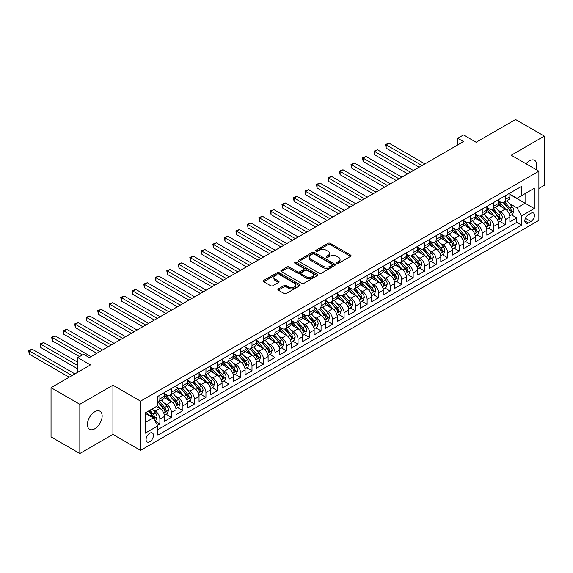 <?xml version="1.0" encoding="UTF-8"?>
<svg xmlns="http://www.w3.org/2000/svg" width="573" height="573" viewBox="0 0 573 573"><rect width="100%" height="100%" fill="white"/><g stroke="black" fill="none" stroke-linecap="round" stroke-linejoin="round"><path stroke-width="0.86" d="M336.988 263.322A1.117 0.645 0 0 0 338.564 263.322L350.576 256.389A1.597 0.924 0 0 0 351.041 255.737A1.597 0.924 0 0 0 350.576 255.085L330.234 243.339A1.597 0.924 0 0 0 327.971 243.339L315.967 250.272A1.117 0.645 0 0 0 315.637 250.73A1.117 0.645 0 0 0 315.967 251.189A1.117 0.645 0 0 0 317.549 251.189L319.104 250.294A5.114 2.951 0 0 1 326.338 250.294L328.028 251.268A5.114 2.951 0 0 1 329.525 253.359A5.114 2.951 0 0 1 328.028 255.443L326.474 256.339A1.117 0.645 0 0 0 326.152 256.797A1.117 0.645 0 0 0 326.474 257.256A1.117 0.645 0 0 0 328.057 257.256L329.611 256.36A5.114 2.951 0 0 1 336.845 256.36L338.543 257.334A5.114 2.951 0 0 1 340.04 259.426A5.114 2.951 0 0 1 338.543 261.51L336.988 262.405A1.117 0.645 0 0 0 336.659 262.864A1.117 0.645 0 0 0 336.988 263.322L336.988 262.405M94.789 428.769A10.421 6.017 120 0 0 101.593 419.586A10.421 6.017 120 0 0 99.996 411.242A10.421 6.017 120 0 0 94.789 411.758A10.421 6.017 120 0 0 87.984 420.94A10.421 6.017 120 0 0 89.581 429.284A10.421 6.017 120 0 0 94.789 428.769M535.934 169.479A10.421 6.017 120 0 0 534.595 160.325A10.421 6.017 120 0 0 529.38 160.848A10.421 6.017 120 0 0 526.007 163.742M149.761 441.697A5.207 3.008 120 0 0 153.163 437.106A5.207 3.008 120 0 0 152.368 432.93A5.207 3.008 120 0 0 149.761 433.195A5.207 3.008 120 0 0 146.359 437.786A5.207 3.008 120 0 0 147.154 441.955A5.207 3.008 120 0 0 149.761 441.697M278.363 288.878A1.597 0.924 0 0 0 277.898 289.53A1.597 0.924 0 0 0 278.363 290.189L284.072 293.483A1.597 0.924 0 0 0 286.335 293.483L299.665 285.784A1.597 0.924 0 0 0 300.137 285.132A1.597 0.924 0 0 0 299.665 284.48L279.323 272.734A1.597 0.924 0 0 0 277.067 272.734L263.73 280.433A1.597 0.924 0 0 0 263.265 281.085A1.597 0.924 0 0 0 263.73 281.737L270.628 285.719A1.597 0.924 0 0 0 272.884 285.719L278.593 282.425A1.597 0.924 0 0 0 279.058 281.766A1.597 0.924 0 0 0 278.593 281.114L275.176 279.144A4.276 2.471 0 0 1 273.923 277.396A4.276 2.471 0 0 1 276.558 275.119A4.276 2.471 0 0 1 281.221 275.656L294.608 283.384A4.276 2.471 0 0 1 295.861 285.132A4.276 2.471 0 0 1 293.226 287.41A4.276 2.471 0 0 1 288.563 286.872L286.335 285.583A1.597 0.924 0 0 0 284.072 285.583L278.363 288.878L278.363 290.189L284.072 286.915L284.072 285.583M538.885 188.46L544.35 185.308L544.35 136.116L515.571 119.499L476.142 142.269L463.478 134.956L457.72 138.279L463.478 141.603L89.324 357.616L83.565 354.293L77.806 357.616L77.806 372.242M79.826 404.309L79.826 453.501L112.924 434.391L112.924 385.199L79.826 404.309L51.04 387.692L90.47 364.929L77.806 357.616M112.924 385.199L140.55 401.157L538.885 171.184L538.885 220.369L140.55 450.342L140.55 401.157M544.35 136.116L511.252 155.226L538.885 171.184M319.218 273.192A1.597 0.924 0 0 0 321.474 273.192L334.811 265.492A1.597 0.924 0 0 0 335.277 264.841A1.597 0.924 0 0 0 334.811 264.189L314.47 252.442A1.597 0.924 0 0 0 312.213 252.442L298.877 260.142A1.597 0.924 0 0 0 298.404 260.794A1.597 0.924 0 0 0 298.877 261.446L319.218 273.192M295.424 263.566A1.117 0.645 0 0 1 296.556 263.723L317.22 275.649L303.905 283.334A1.597 0.924 0 0 1 301.642 283.334L281.307 271.595L287.009 268.322L287.009 266.989L281.307 270.284A1.597 0.924 0 0 0 280.834 270.936A1.597 0.924 0 0 0 281.307 271.595L281.307 270.284M287.009 268.322A1.597 0.924 0 0 1 289.272 268.322L289.272 266.989A1.597 0.924 0 0 0 287.009 266.989M289.272 266.989L297.523 271.752A1.597 0.924 0 0 0 299.779 271.752L303.568 269.568A1.597 0.924 0 0 0 304.034 268.916A1.597 0.924 0 0 0 303.568 268.264L294.98 263.308A1.117 0.645 0 0 1 294.651 262.849A1.117 0.645 0 0 1 295.339 262.255A1.117 0.645 0 0 1 296.556 262.391L317.241 274.331A1.597 0.924 0 0 1 317.707 274.983A1.597 0.924 0 0 1 317.241 275.634L317.241 274.331M79.826 453.501L51.04 436.884L51.04 387.692M157.503 425.331L159.888 423.956L155.111 421.198M152.397 409.459L155.29 411.128A6.511 3.76 60 0 1 159.888 419.099L164.494 416.442L164.494 421.291L171.406 417.309L166.163 414.279M163.907 402.812L166.8 404.481A6.511 3.76 60 0 1 171.406 412.453L176.011 409.795L176.011 414.644L182.916 410.662L177.68 407.632M175.424 396.165L178.31 397.834A6.511 3.76 60 0 1 182.916 405.806L187.521 403.148L187.521 407.997L194.426 404.015L189.19 400.985M186.934 389.518L189.828 391.187A6.511 3.76 60 0 1 194.426 399.159L199.032 396.502L199.032 401.358L205.943 397.368L200.7 394.339M198.444 382.871L201.338 384.54A6.511 3.76 60 0 1 205.943 392.512L210.549 389.855L210.549 394.711L217.454 390.722L212.218 387.699M209.962 376.225L212.848 377.894A6.511 3.76 60 0 1 217.454 385.865L222.059 383.208L222.059 388.064L228.964 384.075L223.728 381.052M221.472 369.578L224.358 371.247A6.511 3.76 60 0 1 228.964 379.219L233.569 376.561L233.569 381.417L240.481 377.428L235.238 374.405M232.982 362.931L235.875 364.6A6.511 3.76 60 0 1 240.481 372.572L245.086 369.914L245.086 374.771L251.991 370.781L246.755 367.759M244.499 356.284L247.386 357.953A6.511 3.76 60 0 1 251.991 365.925L256.597 363.268L256.597 368.124L263.501 364.134L258.265 361.112M256.009 349.637L258.896 351.306A6.511 3.76 60 0 1 263.501 359.278L268.107 356.621L268.107 361.477L275.019 357.488L269.776 354.465M267.519 342.991L270.413 344.66A6.511 3.76 60 0 1 275.019 352.631L279.624 349.974L279.624 354.83L286.529 350.841L281.293 347.818M279.037 336.344L281.923 338.013A6.511 3.76 60 0 1 286.529 345.985L291.134 343.327L291.134 348.183L298.039 344.194L292.803 341.171M290.547 329.697L293.433 331.366A6.511 3.76 60 0 1 298.039 339.338L302.644 336.68L302.644 341.537L309.556 337.547L304.313 334.525M302.057 323.05L304.951 324.719A6.511 3.76 60 0 1 309.556 332.691L314.162 330.034L314.162 334.89L321.066 330.9L315.83 327.878M313.567 316.403L316.461 318.072A6.511 3.76 60 0 1 321.066 326.044L325.672 323.387L325.672 328.243L332.576 324.254L327.341 321.231M325.084 309.757L327.971 311.426A6.511 3.76 60 0 1 332.576 319.405L337.182 316.74L337.182 321.596L344.094 317.607L338.851 314.584M336.595 303.11L339.488 304.779A6.511 3.76 60 0 1 344.094 312.758L348.699 310.093L348.699 314.949L355.604 310.96L350.368 307.937M348.105 296.463L350.998 298.132A6.511 3.76 60 0 1 355.604 306.111L360.209 303.446L360.209 308.303L367.114 304.313L361.878 301.291M359.622 289.816L362.508 291.485A6.511 3.76 60 0 1 367.114 299.464L371.719 296.8L371.719 301.656L378.631 297.666L373.388 294.644M371.132 283.169L374.026 284.838A6.511 3.76 60 0 1 378.631 292.817L383.237 290.153L383.237 295.009L390.141 291.02L384.906 287.997M382.642 276.523L385.536 278.192A6.511 3.76 60 0 1 390.141 286.171L394.747 283.506L394.747 288.362L401.652 284.373L396.416 281.35M394.16 269.876L397.046 271.545A6.511 3.76 60 0 1 401.652 279.524L406.257 276.859L406.257 281.715L413.169 277.726L407.926 274.703M405.67 263.229L408.563 264.898A6.511 3.76 60 0 1 413.169 272.877L417.767 270.212L417.767 275.069L424.679 271.079L419.443 268.057M417.18 256.582L420.073 258.251A6.511 3.76 60 0 1 424.679 266.23L429.284 263.566L429.284 268.422L436.189 264.432L430.953 261.41M428.697 249.935L431.584 251.604A6.511 3.76 60 0 1 436.189 259.583L440.795 256.926L440.795 261.775L447.706 257.786L442.463 254.763M440.207 243.289L443.101 244.958A6.511 3.76 60 0 1 447.706 252.937L452.305 250.279L452.305 255.128L459.217 251.139L453.981 248.116M451.717 236.642L454.611 238.311A6.511 3.76 60 0 1 459.217 246.29L463.822 243.632L463.822 248.481L470.727 244.492L465.491 241.469M463.235 229.995L466.121 231.664A6.511 3.76 60 0 1 470.727 239.643L475.332 236.986L475.332 241.835L482.237 237.845L477.001 234.823M474.745 223.348L477.638 225.017A6.511 3.76 60 0 1 482.237 232.996L486.842 230.339L486.842 235.188L493.754 231.198L488.511 228.176M486.255 216.701L489.149 218.37A6.511 3.76 60 0 1 493.754 226.349L498.36 223.692L498.36 228.541L505.264 224.552L505.264 219.703A6.511 3.76 -120 0 0 500.659 211.724L497.772 210.055M500.028 221.529L505.264 224.552M164.494 416.442A6.511 3.76 -120 0 0 159.888 408.463L156.436 406.472M176.011 409.795A6.511 3.76 -120 0 0 171.406 401.816L164.286 397.712M187.521 403.148A6.511 3.76 -120 0 0 182.916 395.169L175.796 391.065M199.032 396.502A6.511 3.76 -120 0 0 194.426 388.523L187.307 384.419M210.549 389.855A6.511 3.76 -120 0 0 205.943 381.883L198.824 377.772M222.059 383.208A6.511 3.76 -120 0 0 217.454 375.236L210.334 371.125M233.569 376.561A6.511 3.76 -120 0 0 228.964 368.589L221.844 364.478M245.086 369.914A6.511 3.76 -120 0 0 240.481 361.943L233.361 357.831M256.597 363.268A6.511 3.76 -120 0 0 251.991 355.296L244.872 351.185M268.107 356.621A6.511 3.76 -120 0 0 263.501 348.649L256.382 344.538M279.624 349.974A6.511 3.76 -120 0 0 275.019 342.002L267.899 337.891M291.134 343.327A6.511 3.76 -120 0 0 286.529 335.355L279.409 331.244M302.644 336.68A6.511 3.76 -120 0 0 298.039 328.709L290.919 324.597M314.162 330.034A6.511 3.76 -120 0 0 309.556 322.062L302.437 317.951M325.672 323.387A6.511 3.76 -120 0 0 321.066 315.415L313.947 311.304M337.182 316.74A6.511 3.76 -120 0 0 332.576 308.768L325.457 304.657M348.699 310.093A6.511 3.76 -120 0 0 344.094 302.121L336.974 298.01M360.209 303.446A6.511 3.76 -120 0 0 355.604 295.475L348.484 291.363M371.719 296.8A6.511 3.76 -120 0 0 367.114 288.828L359.994 284.717M383.237 290.153A6.511 3.76 -120 0 0 378.631 282.181L371.512 278.07M394.747 283.506A6.511 3.76 -120 0 0 390.141 275.534L383.022 271.423M406.257 276.859A6.511 3.76 -120 0 0 401.652 268.887L394.532 264.776M417.767 270.212A6.511 3.76 -120 0 0 413.169 262.241L406.049 258.129M429.284 263.566A6.511 3.76 -120 0 0 424.679 255.594L417.559 251.483M440.795 256.926A6.511 3.76 -120 0 0 436.189 248.947L429.07 244.836M452.305 250.279A6.511 3.76 -120 0 0 447.706 242.3L440.587 238.189M463.822 243.632A6.511 3.76 -120 0 0 459.217 235.653L452.097 231.542M475.332 236.986A6.511 3.76 -120 0 0 470.727 229.007L463.607 224.895M486.842 230.339A6.511 3.76 -120 0 0 482.237 222.36L475.117 218.249M498.36 223.692A6.511 3.76 -120 0 0 493.754 215.713L486.635 211.602M530.935 213.256L528.406 214.717A5.05 2.915 120 0 0 525.112 219.165A5.05 2.915 120 0 0 525.885 223.205A5.05 2.915 120 0 0 528.406 222.961L530.935 221.493A5.05 2.915 120 0 0 534.237 217.045A5.05 2.915 120 0 0 533.463 213.006A5.05 2.915 120 0 0 530.935 213.256M145.155 422.559L153.213 417.903L157.819 425.882L157.819 435.186L521.616 225.153L521.616 215.849L517.011 207.87L509.282 203.408M157.819 425.882L145.155 433.195L145.155 412.983L157.819 405.677L157.819 396.366L521.616 186.332L521.616 195.644L534.28 188.331L534.28 208.536L521.616 215.849M164.494 393.579L166.8 394.904A6.511 3.76 60 0 0 170.052 395.227L174.658 392.569A6.511 3.76 -120 0 0 176.011 389.59L176.011 385.865M176.011 386.933L178.31 388.258A6.511 3.76 60 0 0 181.569 388.58L186.175 385.923A6.511 3.76 -120 0 0 187.521 382.943L187.521 379.219M187.521 380.286L189.828 381.611A6.511 3.76 60 0 0 193.08 381.933L197.685 379.276A6.511 3.76 -120 0 0 199.032 376.296L199.032 372.572M199.032 373.639L201.338 374.964A6.511 3.76 60 0 0 204.59 375.286L209.195 372.629A6.511 3.76 -120 0 0 210.549 369.649L210.549 365.925M210.549 366.992L212.848 368.317A6.511 3.76 60 0 0 216.107 368.64L220.712 365.982A6.511 3.76 -120 0 0 222.059 363.003L222.059 359.278M222.059 360.345L224.358 361.67A6.511 3.76 60 0 0 227.617 361.993L232.223 359.335A6.511 3.76 -120 0 0 233.569 356.356L233.569 352.631M233.569 353.699L235.875 355.024A6.511 3.76 60 0 0 239.127 355.346L243.733 352.689A6.511 3.76 -120 0 0 245.086 349.709L245.086 345.985M245.086 347.052L247.386 348.377A6.511 3.76 60 0 0 250.645 348.706L255.25 346.042A6.511 3.76 -120 0 0 256.597 343.062L256.597 339.338M256.597 340.405L258.896 341.73A6.511 3.76 60 0 0 262.155 342.06L266.76 339.395A6.511 3.76 -120 0 0 268.107 336.415L268.107 332.691M268.107 333.758L270.413 335.09A6.511 3.76 60 0 0 273.665 335.413L278.27 332.748A6.511 3.76 -120 0 0 279.624 329.769L279.624 326.044M279.624 327.111L281.923 328.444A6.511 3.76 60 0 0 285.182 328.766L289.788 326.101A6.511 3.76 -120 0 0 291.134 323.122L291.134 319.397M291.134 320.465L293.433 321.797A6.511 3.76 60 0 0 296.692 322.119L301.298 319.455A6.511 3.76 -120 0 0 302.644 316.475L302.644 312.751M302.644 313.818L304.951 315.15A6.511 3.76 60 0 0 308.202 315.472L312.808 312.808A6.511 3.76 -120 0 0 314.162 309.828L314.162 306.104M314.162 307.171L316.461 308.503A6.511 3.76 60 0 0 319.72 308.826L324.325 306.161A6.511 3.76 -120 0 0 325.672 303.181L325.672 299.464M325.672 300.524L327.971 301.856A6.511 3.76 60 0 0 331.23 302.179L335.835 299.514A6.511 3.76 -120 0 0 337.182 296.535L337.182 292.817M337.182 293.877L339.488 295.21A6.511 3.76 60 0 0 342.74 295.532L347.345 292.867A6.511 3.76 -120 0 0 348.699 289.888L348.699 286.171M348.699 287.231L350.998 288.563A6.511 3.76 60 0 0 354.257 288.885L358.863 286.228A6.511 3.76 -120 0 0 360.209 283.241L360.209 279.524M360.209 280.584L362.508 281.916A6.511 3.76 60 0 0 365.767 282.238L370.373 279.581A6.511 3.76 -120 0 0 371.719 276.594L371.719 272.877M371.719 273.937L374.026 275.269A6.511 3.76 60 0 0 377.278 275.592L381.883 272.934A6.511 3.76 -120 0 0 383.237 269.947L383.237 266.23M383.237 267.29L385.536 268.622A6.511 3.76 60 0 0 388.795 268.945L393.4 266.287A6.511 3.76 -120 0 0 394.747 263.301L394.747 259.583M394.747 260.643L397.046 261.976A6.511 3.76 60 0 0 400.305 262.298L404.91 259.641A6.511 3.76 -120 0 0 406.257 256.654L406.257 252.937M406.257 253.997L408.563 255.329A6.511 3.76 60 0 0 411.815 255.651L416.421 252.994A6.511 3.76 -120 0 0 417.767 250.007L417.767 246.29M417.767 247.35L420.073 248.682A6.511 3.76 60 0 0 423.332 249.004L427.938 246.347A6.511 3.76 -120 0 0 429.284 243.36L429.284 239.643M429.284 240.703L431.584 242.035A6.511 3.76 60 0 0 434.843 242.358L439.448 239.7A6.511 3.76 -120 0 0 440.795 236.713L440.795 232.996M440.795 234.056L443.101 235.388A6.511 3.76 60 0 0 446.353 235.711L450.958 233.053A6.511 3.76 -120 0 0 452.305 230.067L452.305 226.349M452.305 227.409L454.611 228.742A6.511 3.76 60 0 0 457.87 229.064L462.468 226.407A6.511 3.76 -120 0 0 463.822 223.42L463.822 219.703M463.822 220.763L466.121 222.095A6.511 3.76 60 0 0 469.38 222.417L473.986 219.76A6.511 3.76 -120 0 0 475.332 216.773L475.332 213.056M475.332 214.116L477.638 215.448A6.511 3.76 60 0 0 480.89 215.77L485.496 213.113A6.511 3.76 -120 0 0 486.842 210.133L486.842 206.409M486.842 207.469L489.149 208.801A6.511 3.76 60 0 0 492.408 209.124L497.006 206.466A6.511 3.76 -120 0 0 498.36 203.487L498.36 199.762M157.819 429.6L516.774 222.36L516.774 217.905L509.87 221.894L509.87 217.045A6.511 3.76 -120 0 0 505.264 209.066L498.145 204.955M498.36 200.822L500.659 202.154A6.511 3.76 -120 0 0 503.918 202.477A6.511 3.76 -120 0 0 505.264 199.497L505.264 195.773M503.918 202.477L508.523 199.819A6.511 3.76 -120 0 0 509.87 196.84L509.87 193.115M159.888 395.169L159.888 398.894A6.511 3.76 60 0 1 158.542 401.874A6.511 3.76 60 0 1 157.819 402.139M158.542 401.874L163.147 399.216A6.511 3.76 -120 0 0 164.494 396.237L164.494 392.512M171.406 388.523L171.406 392.247A6.511 3.76 60 0 1 170.052 395.227M182.916 381.876L182.916 385.6A6.511 3.76 60 0 1 181.569 388.58M194.426 375.229L194.426 378.954A6.511 3.76 60 0 1 193.08 381.933M205.943 368.589L205.943 372.307A6.511 3.76 60 0 1 204.59 375.286M217.454 361.943L217.454 365.66A6.511 3.76 60 0 1 216.107 368.64M228.964 355.296L228.964 359.013A6.511 3.76 60 0 1 227.617 361.993M240.481 348.649L240.481 352.366A6.511 3.76 60 0 1 239.127 355.346M251.991 342.002L251.991 345.72A6.511 3.76 60 0 1 250.645 348.706M263.501 335.355L263.501 339.073A6.511 3.76 60 0 1 262.155 342.06M275.019 328.709L275.019 332.426A6.511 3.76 60 0 1 273.665 335.413M286.529 322.062L286.529 325.779A6.511 3.76 60 0 1 285.182 328.766M298.039 315.415L298.039 319.132A6.511 3.76 60 0 1 296.692 322.119M309.556 308.768L309.556 312.486A6.511 3.76 60 0 1 308.202 315.472M321.066 302.121L321.066 305.839A6.511 3.76 60 0 1 319.72 308.826M332.576 295.475L332.576 299.192A6.511 3.76 60 0 1 331.23 302.179M344.094 288.828L344.094 292.545A6.511 3.76 60 0 1 342.74 295.532M355.604 282.181L355.604 285.898A6.511 3.76 60 0 1 354.257 288.885M367.114 275.534L367.114 279.252A6.511 3.76 60 0 1 365.767 282.238M378.631 268.887L378.631 272.612A6.511 3.76 60 0 1 377.278 275.592M390.141 262.241L390.141 265.965A6.511 3.76 60 0 1 388.795 268.945M401.652 255.594L401.652 259.318A6.511 3.76 60 0 1 400.305 262.298M413.169 248.947L413.169 252.672A6.511 3.76 60 0 1 411.815 255.651M424.679 242.3L424.679 246.025A6.511 3.76 60 0 1 423.332 249.004M436.189 235.653L436.189 239.378A6.511 3.76 60 0 1 434.843 242.358M447.706 229.007L447.706 232.731A6.511 3.76 60 0 1 446.353 235.711M459.217 222.36L459.217 226.084A6.511 3.76 60 0 1 457.87 229.064M470.727 215.713L470.727 219.438A6.511 3.76 60 0 1 469.38 222.417M482.237 209.066L482.237 212.791A6.511 3.76 60 0 1 480.89 215.77M493.754 202.419L493.754 206.144A6.511 3.76 60 0 1 492.408 209.124M493.754 226.349L493.754 231.198M482.237 232.996L482.237 237.845M470.727 239.643L470.727 244.492M459.217 246.29L459.217 251.139M447.706 252.937L447.706 257.786M436.189 259.583L436.189 264.432M424.679 266.23L424.679 271.079M413.169 272.877L413.169 277.726M401.652 279.524L401.652 284.373M390.141 286.171L390.141 291.02M378.631 292.817L378.631 297.666M367.114 299.464L367.114 304.313M355.604 306.111L355.604 310.96M344.094 312.758L344.094 317.607M332.576 319.405L332.576 324.254M321.066 326.044L321.066 330.9M309.556 332.691L309.556 337.547M298.039 339.338L298.039 344.194M286.529 345.985L286.529 350.841M275.019 352.631L275.019 357.488M263.501 359.278L263.501 364.134M251.991 365.925L251.991 370.781M240.481 372.572L240.481 377.428M228.964 379.219L228.964 384.075M217.454 385.865L217.454 390.722M205.943 392.512L205.943 397.368M194.426 399.159L194.426 404.015M182.916 405.806L182.916 410.662M171.406 412.453L171.406 417.309M159.888 419.099L159.888 423.956M153.213 417.903L145.155 413.255M517.011 207.87L525.069 203.214L525.069 193.645L534.28 188.331M509.87 194.448L534.28 208.536M509.87 194.175L517.011 198.301L521.616 195.644M112.924 434.391L140.55 450.342M457.72 138.279L457.72 144.926M511.539 214.882L516.774 217.905M516.774 222.36L521.616 225.153M337.433 263.48L338.543 262.842A5.114 2.951 0 0 0 340.04 260.751L340.04 259.426M329.525 253.359L329.525 254.684A5.114 2.951 0 0 1 328.028 256.776L326.925 257.413M350.554 256.403L330.234 244.671A1.597 0.924 0 0 0 327.971 244.671L316.418 251.346M334.79 265.507L314.47 253.775A1.597 0.924 0 0 0 312.213 253.775L298.898 261.46M331.982 265.299A1.117 0.645 0 0 0 332.311 264.841A1.117 0.645 0 0 0 331.982 264.382L314.133 254.075A1.117 0.645 0 0 0 312.55 254.075L310.91 255.021A5.114 2.951 0 0 0 309.413 257.105A5.114 2.951 0 0 0 310.91 259.197L323.115 266.244A5.114 2.951 0 0 0 330.349 266.244L331.982 265.299L331.982 266.624A1.117 0.645 0 0 0 332.311 266.166L332.311 264.841M309.413 257.105L309.413 258.437A5.114 2.951 0 0 0 310.91 260.522L310.91 259.197M331.982 266.624L330.349 267.57A5.114 2.951 0 0 1 323.115 267.57L310.91 260.522M289.272 268.322L297.523 273.085A1.597 0.924 0 0 0 299.779 273.085L303.568 270.9A1.597 0.924 0 0 0 304.034 270.248L304.034 268.916M306.082 276.695A4.276 2.471 0 0 0 310.738 277.232A4.276 2.471 0 0 0 313.374 274.954A4.276 2.471 0 0 0 312.127 273.206L307.407 270.485A1.597 0.924 0 0 0 305.144 270.485L301.362 272.669A1.597 0.924 0 0 0 300.897 273.321A1.597 0.924 0 0 0 301.362 273.973L306.082 276.695L306.082 278.027A4.276 2.471 0 0 0 310.738 278.564A4.276 2.471 0 0 0 313.374 276.279L313.374 274.954M300.897 273.321L300.897 274.653A1.597 0.924 0 0 0 301.362 275.305L301.362 273.973M306.082 278.027L301.362 275.305M295.861 285.132L295.861 286.457A4.276 2.471 0 0 1 293.226 288.742A4.276 2.471 0 0 1 288.563 288.205L286.335 286.915A1.597 0.924 0 0 0 284.072 286.915M273.923 277.396L273.923 278.729A4.276 2.471 0 0 0 275.176 280.469L275.176 279.144M278.593 281.114L278.593 282.425L275.176 280.469M299.643 285.791L279.323 274.066A1.597 0.924 0 0 0 277.067 274.066L263.752 281.751M509.777 215.899L512.749 214.187L513.902 210.864A4.312 2.493 -120 0 0 512.219 206.81L506.962 200.722M505.902 209.489L499.67 202.262A12.456 7.191 -120 0 0 498.36 200.894M502.485 207.462L498.997 203.422A10.335 5.966 -120 0 0 498.36 202.727M424.908 163.871L389.046 143.164L386.166 144.826L386.166 148.149L419.15 167.194M503.33 202.713L508.652 208.873A4.312 2.493 60 0 1 510.185 211.845C510.837 212.712 511.295 212.447 511.567 211.043A4.312 2.493 -120 0 0 510.034 208.071L504.77 201.983M503.646 202.613L509.361 209.231A2.199 1.268 60 0 1 509.913 210.09L511.567 211.043M510.185 211.845L510.5 212.354M386.166 148.149L385.536 144.46L422.029 165.533M385.536 144.46L389.046 143.164M498.259 222.546L501.239 220.834L502.385 217.511A4.312 2.493 -120 0 0 500.709 213.457L495.444 207.369M494.392 216.136L488.153 208.909A12.456 7.191 -120 0 0 486.842 207.541M490.968 214.109L487.48 210.069A10.335 5.966 -120 0 0 486.842 209.374M413.398 170.518L377.535 149.811L374.656 151.473L374.656 154.796L407.639 173.841M491.82 209.36L497.135 215.52A4.312 2.493 60 0 1 498.675 218.492C499.327 219.359 499.785 219.094 500.057 217.69A4.312 2.493 -120 0 0 498.517 214.717L493.26 208.629M492.128 209.26L497.844 215.878A2.199 1.268 60 0 1 498.403 216.737L500.057 217.69M498.675 218.492L498.99 219.001M374.656 154.796L374.026 151.107L410.519 172.179M374.026 151.107L377.535 149.811M486.749 229.193L489.722 227.481L490.875 224.158A4.312 2.493 -120 0 0 489.192 220.104L483.934 214.016M482.881 222.782L476.643 215.555A12.456 7.191 -120 0 0 475.332 214.187M479.458 220.755L475.97 216.716A10.335 5.966 -120 0 0 475.332 216.021M401.881 177.164L366.025 156.458L363.146 158.119L363.146 161.443L396.129 180.488M480.303 216.007L485.625 222.166A4.312 2.493 60 0 1 487.165 225.139C487.809 226.006 488.275 225.741 488.547 224.337A4.312 2.493 -120 0 0 487.007 221.364L481.75 215.276M480.618 215.906L486.334 222.525A2.199 1.268 60 0 1 486.885 223.384L488.547 224.337M487.165 225.139L487.48 225.647M363.146 161.443L362.508 157.754L399.001 178.826M362.508 157.754L366.025 156.458M475.239 235.84L478.211 234.128L479.365 230.804A4.312 2.493 -120 0 0 477.681 226.75L472.424 220.662M471.364 229.429L465.133 222.202A12.456 7.191 -120 0 0 463.822 220.834M467.948 227.402L464.459 223.363A10.335 5.966 -120 0 0 463.822 222.668M390.371 183.811L354.508 163.104L351.629 164.766L351.629 168.09L384.612 187.135M468.793 222.653L474.115 228.813A4.312 2.493 60 0 1 475.654 231.786C476.299 232.652 476.757 232.387 477.03 230.983A4.312 2.493 -120 0 0 475.497 228.011L470.232 221.923M469.108 222.553L474.824 229.171A2.199 1.268 60 0 1 475.375 230.031L477.03 230.983M475.654 231.786L475.962 232.294M351.629 168.09L350.998 164.401L387.491 185.473M350.998 164.401L354.508 163.104M463.722 242.486L466.701 240.775L467.847 237.444A4.312 2.493 -120 0 0 466.171 233.397L460.907 227.309M459.854 236.076L453.615 228.849A12.456 7.191 -120 0 0 452.305 227.481M456.437 234.049L452.942 230.009A10.335 5.966 -120 0 0 452.305 229.315M378.86 190.458L342.998 169.751L340.118 171.413L340.118 174.736L373.102 193.781M457.283 229.3L462.597 235.46A4.312 2.493 60 0 1 464.137 238.432C464.789 239.299 465.247 239.034 465.52 237.63A4.312 2.493 -120 0 0 463.98 234.658L458.722 228.57M457.591 229.2L463.306 235.818A2.199 1.268 60 0 1 463.865 236.678L465.52 237.63M464.137 238.432L464.452 238.941M340.118 174.736L339.488 171.048L375.981 192.12M339.488 171.048L342.998 169.751M452.212 249.133L455.184 247.421L456.337 244.091A4.312 2.493 -120 0 0 454.654 240.044L449.397 233.956M448.344 242.723L442.105 235.496A12.456 7.191 -120 0 0 440.795 234.128M444.92 240.696L441.432 236.656A10.335 5.966 -120 0 0 440.795 235.961M367.343 197.105L331.488 176.398L328.608 178.06L328.608 181.383L361.592 200.428M445.765 235.947L451.087 242.107A4.312 2.493 60 0 1 452.627 245.079C453.272 245.946 453.737 245.681 454.009 244.277A4.312 2.493 -120 0 0 452.469 241.305L447.212 235.216M446.08 235.84L451.796 242.465A2.199 1.268 60 0 1 452.348 243.324L454.009 244.277M452.627 245.079L452.942 245.588M328.608 181.383L327.971 177.694L364.471 198.767M327.971 177.694L331.488 176.398M440.701 255.78L443.674 254.061L444.827 250.738A4.312 2.493 -120 0 0 443.144 246.691L437.887 240.603M436.834 249.37L430.595 242.143A12.456 7.191 -120 0 0 429.284 240.775M433.41 247.343L429.922 243.303A10.335 5.966 -120 0 0 429.284 242.608M355.833 203.752L319.97 183.045L317.091 184.707L317.091 188.03L350.074 207.075M434.255 242.594L439.577 248.754A4.312 2.493 60 0 1 441.117 251.719C441.762 252.593 442.22 252.328 442.492 250.924A4.312 2.493 -120 0 0 440.959 247.951L435.695 241.863M434.57 242.486L440.286 249.112A2.199 1.268 60 0 1 440.838 249.971L442.492 250.924M441.117 251.719L441.425 252.235M317.091 188.03L316.461 184.341L352.954 205.413M316.461 184.341L319.97 183.045M429.184 262.427L432.164 260.708L433.31 257.384A4.312 2.493 -120 0 0 431.634 253.338L426.369 247.25M425.316 256.016L419.078 248.789A12.456 7.191 -120 0 0 417.767 247.421M421.9 253.989L418.405 249.95A10.335 5.966 -120 0 0 417.767 249.255M344.323 210.398L308.46 189.692L305.581 191.353L305.581 194.677L338.564 213.722M422.745 249.241L428.06 255.4A4.312 2.493 60 0 1 429.6 258.366C430.251 259.24 430.71 258.967 430.982 257.571A4.312 2.493 -120 0 0 429.442 254.598L424.185 248.51M423.053 249.133L428.776 255.759A2.199 1.268 60 0 1 429.327 256.618L430.982 257.571M429.6 258.366L429.915 258.881M305.581 194.677L304.951 190.988L341.444 212.06M304.951 190.988L308.46 189.692M417.674 269.074L420.646 267.355L421.8 264.031A4.312 2.493 -120 0 0 420.116 259.984L414.859 253.896M413.806 262.663L407.568 255.436A12.456 7.191 -120 0 0 406.257 254.068M410.383 260.636L406.894 256.597A10.335 5.966 -120 0 0 406.257 255.902M332.806 217.045L296.95 196.338L294.071 198L294.071 201.324L327.054 220.369M411.228 255.88L416.55 262.04A4.312 2.493 60 0 1 418.089 265.013C418.734 265.886 419.2 265.614 419.472 264.217A4.312 2.493 -120 0 0 417.932 261.245L412.675 255.157M411.543 255.78L417.259 262.405A2.199 1.268 60 0 1 417.817 263.265L419.472 264.217M418.089 265.013L418.405 265.528M294.071 201.324L293.433 197.635L329.933 218.707M293.433 197.635L296.95 196.338M406.164 275.72L409.136 274.001L410.289 270.678A4.312 2.493 -120 0 0 408.606 266.631L403.349 260.543M402.296 269.31L396.058 262.083A12.456 7.191 -120 0 0 394.747 260.715M398.872 267.283L395.384 263.243A10.335 5.966 -120 0 0 394.747 262.549M321.295 223.692L285.433 202.985L282.553 204.647L282.553 207.97L315.537 227.015M399.718 262.527L405.039 268.687A4.312 2.493 60 0 1 406.579 271.659C407.224 272.533 407.682 272.261 407.955 270.864A4.312 2.493 -120 0 0 406.422 267.892L401.157 261.804M400.033 262.427L405.748 269.052A2.199 1.268 60 0 1 406.3 269.912L407.955 270.864M406.579 271.659L406.887 272.175M282.553 207.97L281.923 204.282L318.416 225.354M281.923 204.282L285.433 202.985M394.647 282.367L397.626 280.648L398.772 277.325A4.312 2.493 -120 0 0 397.096 273.278L391.832 267.19M390.779 275.957L384.54 268.73A12.456 7.191 -120 0 0 383.237 267.362M387.362 273.93L383.867 269.89A10.335 5.966 -120 0 0 383.237 269.195M309.785 230.339L273.923 209.632L271.043 211.294L271.043 214.617L304.027 233.662M388.208 269.174L393.529 275.334A4.312 2.493 60 0 1 395.062 278.306C395.714 279.18 396.172 278.908 396.444 277.511A4.312 2.493 -120 0 0 394.904 274.539L389.647 268.451M388.515 269.074L394.238 275.692A2.199 1.268 60 0 1 394.79 276.558L396.444 277.511M395.062 278.306L395.377 278.822M271.043 214.617L270.413 210.928L306.906 232.001M270.413 210.928L273.923 209.632M383.136 289.014L386.109 287.295L387.262 283.972A4.312 2.493 -120 0 0 385.579 279.925L380.322 273.83M379.269 282.604L373.03 275.377A12.456 7.191 -120 0 0 371.719 274.009M375.845 280.577L372.357 276.537A10.335 5.966 -120 0 0 371.719 275.842M298.268 236.986L262.413 216.279L259.533 217.941L259.533 221.264L292.517 240.309M376.69 275.821L382.012 281.98A4.312 2.493 60 0 1 383.552 284.953C384.197 285.827 384.662 285.555 384.934 284.158A4.312 2.493 -120 0 0 383.394 281.185L378.137 275.097M377.005 275.72L382.721 282.339A2.199 1.268 60 0 1 383.28 283.198L384.934 284.158M383.552 284.953L383.867 285.469M259.533 221.264L258.896 217.575L295.396 238.647M258.896 217.575L262.413 216.279M371.626 295.661L374.599 293.942L375.752 290.618A4.312 2.493 -120 0 0 374.069 286.572L368.811 280.476M367.759 289.25L361.52 282.023A12.456 7.191 -120 0 0 360.209 280.655M364.335 287.223L360.847 283.184A10.335 5.966 -120 0 0 360.209 282.489M286.758 243.632L250.895 222.926L248.023 224.587L248.023 227.911L280.999 246.956M365.18 282.468L370.502 288.627A4.312 2.493 60 0 1 372.042 291.6C372.686 292.466 373.145 292.201 373.424 290.805A4.312 2.493 -120 0 0 371.884 287.832L366.62 281.744M365.495 282.367L371.211 288.985A2.199 1.268 60 0 1 371.762 289.845L373.424 290.805M372.042 291.6L372.35 292.115M248.023 227.911L247.386 224.222L283.879 245.294M247.386 224.222L250.895 222.926M360.109 302.308L363.089 300.589L364.235 297.265A4.312 2.493 -120 0 0 362.559 293.218L357.294 287.123M356.241 295.897L350.003 288.67A12.456 7.191 -120 0 0 348.699 287.302M352.825 293.87L349.329 289.831A10.335 5.966 -120 0 0 348.699 289.136M275.248 250.279L239.385 229.572L236.506 231.234L236.506 234.558L269.489 253.595M353.67 289.114L358.992 295.274A4.312 2.493 60 0 1 360.524 298.247C361.176 299.113 361.635 298.848 361.907 297.451A4.312 2.493 -120 0 0 360.367 294.479L355.11 288.391M353.978 289.014L359.701 295.632A2.199 1.268 60 0 1 360.252 296.492L361.907 297.451M360.524 298.247L360.84 298.762M236.506 234.558L235.875 230.869L272.368 251.934M235.875 230.869L239.385 229.572M348.599 308.954L351.571 307.235L352.724 303.912A4.312 2.493 -120 0 0 351.041 299.865L345.784 293.77M344.731 302.544L338.493 295.317A12.456 7.191 -120 0 0 337.182 293.949M341.307 300.517L337.819 296.477A10.335 5.966 -120 0 0 337.182 295.783M263.73 256.919L227.875 236.219L224.996 237.881L224.996 241.204L257.979 260.242M342.153 295.761L347.474 301.921A4.312 2.493 60 0 1 349.014 304.893C349.666 305.76 350.124 305.495 350.397 304.098A4.312 2.493 -120 0 0 348.857 301.126L343.599 295.038M342.468 295.661L348.183 302.279A2.199 1.268 60 0 1 348.742 303.138L350.397 304.098M349.014 304.893L349.329 305.409M224.996 241.204L224.358 237.516L260.858 258.581M224.358 237.516L227.875 236.219M337.089 315.601L340.061 313.882L341.214 310.559A4.312 2.493 -120 0 0 339.531 306.512L334.274 300.417M333.221 309.191L326.982 301.964A12.456 7.191 -120 0 0 325.672 300.596M329.797 307.164L326.309 303.124A10.335 5.966 -120 0 0 325.672 302.429M252.22 263.566L216.358 242.866L213.485 244.528L213.485 247.851L246.462 266.889M330.642 302.408L335.964 308.568A4.312 2.493 60 0 1 337.504 311.54C338.149 312.407 338.607 312.142 338.887 310.745A4.312 2.493 -120 0 0 337.347 307.773L332.082 301.685M330.958 302.308L336.673 308.926A2.199 1.268 60 0 1 337.225 309.785L338.887 310.745M337.504 311.54L337.812 312.056M213.485 247.851L212.848 244.162L249.341 265.227M212.848 244.162L216.358 242.866M325.571 322.248L328.551 320.529L329.697 317.206A4.312 2.493 -120 0 0 328.021 313.159L322.757 307.064M321.704 315.83L315.465 308.611A12.456 7.191 -120 0 0 314.162 307.243M318.287 313.811L314.799 309.771A10.335 5.966 -120 0 0 314.162 309.076M240.71 270.212L204.848 249.513L201.968 251.175L201.968 254.498L234.951 273.536M319.132 309.055L324.454 315.214A4.312 2.493 60 0 1 325.987 318.187C326.639 319.054 327.097 318.789 327.369 317.392A4.312 2.493 -120 0 0 325.829 314.419L320.572 308.331M319.44 308.954L325.163 315.573A2.199 1.268 60 0 1 325.715 316.432L327.369 317.392M325.987 318.187L326.302 318.703M201.968 254.498L201.338 250.809L237.831 271.874M201.338 250.809L204.848 249.513M314.061 328.895L317.034 327.176L318.187 323.852A4.312 2.493 -120 0 0 316.511 319.806L311.246 313.71M310.194 322.477L303.955 315.257A12.456 7.191 -120 0 0 302.644 313.889M306.77 320.457L303.282 316.411A10.335 5.966 -120 0 0 302.644 315.723M229.193 276.859L193.337 256.16L190.458 257.821L190.458 261.145L223.441 280.183M307.615 315.702L312.937 321.861A4.312 2.493 60 0 1 314.477 324.834C315.129 325.7 315.587 325.435 315.859 324.039A4.312 2.493 -120 0 0 314.319 321.066L309.062 314.978M307.93 315.601L313.646 322.219A2.199 1.268 60 0 1 314.205 323.079L315.859 324.039M314.477 324.834L314.792 325.349M190.458 261.145L189.828 257.456L226.321 278.521M189.828 257.456L193.337 256.16M302.551 335.542L305.524 333.823L306.677 330.499A4.312 2.493 -120 0 0 304.994 326.452L299.736 320.357M298.683 329.124L292.445 321.904A12.456 7.191 -120 0 0 291.134 320.536M295.26 327.097L291.772 323.057A10.335 5.966 -120 0 0 291.134 322.37M217.683 283.506L181.82 262.806L178.948 264.468L178.948 267.792L211.931 286.829M296.105 322.348L301.427 328.508A4.312 2.493 60 0 1 302.967 331.481C303.611 332.347 304.077 332.082 304.349 330.685A4.312 2.493 -120 0 0 302.809 327.713L297.545 321.625M296.42 322.248L302.136 328.866A2.199 1.268 60 0 1 302.687 329.726L304.349 330.685M302.967 331.481L303.282 331.996M178.948 267.792L178.31 264.103L214.803 285.168M178.31 264.103L181.82 262.806M291.034 342.188L294.013 340.469L295.159 337.146A4.312 2.493 -120 0 0 293.483 333.099L288.219 327.004M287.166 335.771L280.928 328.551A12.456 7.191 -120 0 0 279.624 327.183M283.75 333.744L280.261 329.704A10.335 5.966 -120 0 0 279.624 329.009M206.173 290.153L170.31 269.453L167.431 271.115L167.431 274.438L200.414 293.476M284.595 328.995L289.917 335.155A4.312 2.493 60 0 1 291.449 338.127C292.101 338.994 292.559 338.729 292.832 337.332A4.312 2.493 -120 0 0 291.292 334.36L286.034 328.272M284.903 328.895L290.626 335.513A2.199 1.268 60 0 1 291.177 336.372L292.832 337.332M291.449 338.127L291.764 338.643M167.431 274.438L166.8 270.75L203.293 291.815M166.8 270.75L170.31 269.453M279.524 348.835L282.496 347.116L283.649 343.793A4.312 2.493 -120 0 0 281.973 339.746L276.709 333.651M275.656 342.418L269.417 335.198A12.456 7.191 -120 0 0 268.107 333.83M272.232 340.391L268.744 336.351A10.335 5.966 -120 0 0 268.107 335.656M194.662 296.8L158.8 276.1L155.92 277.762L155.92 281.085L188.904 300.123M273.077 335.642L278.399 341.802A4.312 2.493 60 0 1 279.939 344.774C280.591 345.641 281.049 345.376 281.322 343.979A4.312 2.493 -120 0 0 279.782 341.007L274.524 334.919M273.393 335.542L279.108 342.16A2.199 1.268 60 0 1 279.667 343.019L281.322 343.979M279.939 344.774L280.254 345.29M155.92 281.085L155.29 277.396L191.783 298.461M155.29 277.396L158.8 276.1M268.014 355.482L270.986 353.763L272.139 350.44A4.312 2.493 -120 0 0 270.456 346.393L265.199 340.298M264.146 349.064L257.907 341.845A12.456 7.191 -120 0 0 256.597 340.477M260.722 347.037L257.234 342.998A10.335 5.966 -120 0 0 256.597 342.303M183.145 303.446L147.282 282.747L144.41 284.409L144.41 287.732L177.394 306.77M261.567 342.289L266.889 348.448A4.312 2.493 60 0 1 268.429 351.421C269.074 352.288 269.539 352.023 269.811 350.626A4.312 2.493 -120 0 0 268.271 347.653L263.007 341.565M261.882 342.188L267.598 348.807A2.199 1.268 60 0 1 268.15 349.666L269.811 350.626M268.429 351.421L268.744 351.937M144.41 287.732L143.773 284.043L180.266 305.108M143.773 284.043L147.282 282.747M256.496 362.129L259.476 360.41L260.622 357.086A4.312 2.493 -120 0 0 258.946 353.04L253.689 346.944M252.629 355.711L246.39 348.491A12.456 7.191 -120 0 0 245.086 347.123M249.212 353.684L245.724 349.645A10.335 5.966 -120 0 0 245.086 348.95M171.635 310.093L135.772 289.394L132.893 291.055L132.893 294.379L165.876 313.417M250.057 348.936L255.379 355.095A4.312 2.493 60 0 1 256.912 358.068C257.564 358.934 258.022 358.669 258.294 357.273A4.312 2.493 -120 0 0 256.761 354.3L251.497 348.212M250.372 348.835L256.088 355.453A2.199 1.268 60 0 1 256.64 356.313L258.294 357.273M256.912 358.068L257.227 358.583M132.893 294.379L132.263 290.69L168.756 311.755M132.263 290.69L135.772 289.394M244.986 368.776L247.959 367.057L249.112 363.733A4.312 2.493 -120 0 0 247.436 359.686L242.171 353.591M241.118 362.358L234.88 355.138A12.456 7.191 -120 0 0 233.569 353.77M237.695 360.331L234.207 356.291A10.335 5.966 -120 0 0 233.569 355.597M160.125 316.74L124.262 296.04L121.383 297.702L121.383 301.026L154.366 320.063M238.547 355.582L243.862 361.742A4.312 2.493 60 0 1 245.402 364.715C246.053 365.581 246.512 365.316 246.784 363.919A4.312 2.493 -120 0 0 245.244 360.947L239.987 354.859M238.855 355.482L244.571 362.1A2.199 1.268 60 0 1 245.129 362.96L246.784 363.919M245.402 364.715L245.717 365.23M121.383 301.026L120.753 297.337L157.246 318.402M120.753 297.337L124.262 296.04M233.476 375.422L236.448 373.703L237.602 370.38A4.312 2.493 -120 0 0 235.918 366.326L230.661 360.238M229.608 369.005L223.37 361.785A12.456 7.191 -120 0 0 222.059 360.417M226.185 366.978L222.696 362.938A10.335 5.966 -120 0 0 222.059 362.243M148.608 323.387L112.745 302.687L109.873 304.349L109.873 307.672L142.856 326.71M227.03 362.229L232.351 368.389A4.312 2.493 60 0 1 233.891 371.361C234.536 372.228 235.002 371.963 235.274 370.566A4.312 2.493 -120 0 0 233.734 367.594L228.469 361.506M227.345 362.129L233.061 368.747A2.199 1.268 60 0 1 233.612 369.606L235.274 370.566M233.891 371.361L234.207 371.877M109.873 307.672L109.235 303.984L145.728 325.049M109.235 303.984L112.745 302.687M221.959 382.069L224.938 380.35L226.091 377.027A4.312 2.493 -120 0 0 224.408 372.973L219.151 366.885M218.091 375.652L211.852 368.432A12.456 7.191 -120 0 0 210.549 367.064M214.674 373.625L211.186 369.585A10.335 5.966 -120 0 0 210.549 368.89M137.097 330.034L101.235 309.334L98.355 310.996L98.355 314.319L131.339 333.357M215.52 368.876L220.841 375.036A4.312 2.493 60 0 1 222.374 378.008C223.026 378.875 223.484 378.61 223.756 377.213A4.312 2.493 -120 0 0 222.224 374.241L216.959 368.153M215.835 368.776L221.55 375.394A2.199 1.268 60 0 1 222.102 376.253L223.756 377.213M222.374 378.008L222.689 378.524M98.355 314.319L97.725 310.63L134.218 331.695M97.725 310.63L101.235 309.334M210.449 388.716L213.428 386.997L214.574 383.674A4.312 2.493 -120 0 0 212.898 379.62L207.634 373.532M206.581 382.298L200.342 375.079A12.456 7.191 -120 0 0 199.032 373.711M203.157 380.271L199.669 376.232A10.335 5.966 -120 0 0 199.032 375.537M125.587 336.68L89.725 315.981L86.845 317.643L86.845 320.966L119.829 340.004M204.009 375.523L209.324 381.682A4.312 2.493 60 0 1 210.864 384.655C211.516 385.522 211.974 385.257 212.246 383.86A4.312 2.493 -120 0 0 210.706 380.887L205.449 374.792M204.317 375.422L210.033 382.041A2.199 1.268 60 0 1 210.592 382.9L212.246 383.86M210.864 384.655L211.179 385.163M86.845 320.966L86.215 317.277L122.708 338.342M86.215 317.277L89.725 315.981M198.938 395.363L201.911 393.644L203.064 390.32A4.312 2.493 -120 0 0 201.381 386.266L196.124 380.178M195.071 388.945L188.832 381.725A12.456 7.191 -120 0 0 187.521 380.357M191.647 386.918L188.159 382.879A10.335 5.966 -120 0 0 187.521 382.184M114.07 343.327L78.215 322.628L75.335 324.289L75.335 327.613L108.318 346.651M192.492 382.17L197.814 388.329A4.312 2.493 60 0 1 199.354 391.302C199.998 392.168 200.464 391.903 200.736 390.507A4.312 2.493 -120 0 0 199.196 387.534L193.939 381.439M192.807 382.069L198.523 388.687A2.199 1.268 60 0 1 199.075 389.547L200.736 390.507M199.354 391.302L199.669 391.81M75.335 327.613L74.698 323.924L111.191 344.989M74.698 323.924L78.215 322.628M187.428 402.01L190.401 400.291L191.554 396.967A4.312 2.493 -120 0 0 189.871 392.913L184.613 386.825M183.553 395.592L177.322 388.372A12.456 7.191 -120 0 0 176.011 387.004M180.137 393.565L176.649 389.525A10.335 5.966 -120 0 0 176.011 388.831M102.56 349.974L66.697 329.274L63.818 330.936L63.818 334.26L96.801 353.297M180.982 388.816L186.304 394.976A4.312 2.493 60 0 1 187.837 397.949C188.488 398.815 188.947 398.55 189.219 397.153A4.312 2.493 -120 0 0 187.686 394.181L182.422 388.086M181.297 388.716L187.013 395.334A2.199 1.268 60 0 1 187.564 396.194L189.219 397.153M187.837 397.949L188.152 398.457M63.818 334.26L63.188 330.571L99.681 351.636M63.188 330.571L66.697 329.274M175.911 408.656L178.891 406.937L180.037 403.614A4.312 2.493 -120 0 0 178.361 399.56L173.096 393.472M172.043 402.239L165.805 395.019A12.456 7.191 -120 0 0 164.494 393.651M168.62 400.212L165.131 396.172A10.335 5.966 -120 0 0 164.494 395.477M91.05 356.621L55.187 335.921L52.308 337.583L52.308 340.906L79.532 356.621M169.472 395.463L174.786 401.623A4.312 2.493 60 0 1 176.326 404.595C176.978 405.462 177.437 405.197 177.709 403.8A4.312 2.493 -120 0 0 176.169 400.828L170.912 394.733M169.78 395.363L175.496 401.981A2.199 1.268 60 0 1 176.054 402.84L177.709 403.8M176.326 404.595L176.642 405.104M52.308 340.906L51.677 337.218L82.412 354.959M51.677 337.218L55.187 335.921M164.401 415.303L167.373 413.584L168.526 410.261A4.312 2.493 -120 0 0 166.843 406.207L161.586 400.119M160.533 408.886L157.776 405.698M157.109 406.859L156.665 406.343M77.806 362.272L43.677 342.568L40.798 344.23L40.798 347.553L77.806 368.919M157.955 402.11L163.276 408.27A4.312 2.493 60 0 1 164.816 411.242C165.461 412.109 165.926 411.844 166.199 410.447A4.312 2.493 -120 0 0 164.659 407.475L159.401 401.379M158.27 402.01L163.985 408.628A2.199 1.268 60 0 1 164.537 409.487L166.199 410.447M164.816 411.242L165.131 411.751M40.798 347.553L40.16 343.857L77.806 365.595M40.16 343.857L43.677 342.568M154.882 420.797L155.863 420.231L157.016 416.908A4.312 2.493 -120 0 0 155.333 412.854L152.024 409.022M148.93 415.432L146.265 412.345M145.599 413.505L145.155 412.997M74.927 373.904L32.16 349.215L29.28 350.877L29.28 354.193L69.175 377.227M148.45 411.085L151.766 414.916A4.312 2.493 60 0 1 153.306 417.889C153.951 418.756 154.409 418.491 154.681 417.094A4.312 2.493 -120 0 0 153.149 414.121L149.832 410.282M148.722 410.927L152.475 415.275A2.199 1.268 60 0 1 153.027 416.134L154.681 417.094M153.306 417.889L153.614 418.397M29.28 354.193L28.65 350.504L72.055 375.566M28.65 350.504L32.16 349.215M155.29 411.128L159.888 408.463M166.8 404.481L171.406 401.816M178.31 397.834L182.916 395.169M189.828 391.187L194.426 388.523M201.338 384.54L205.943 381.883M212.848 377.894L217.454 375.236M224.358 371.247L228.964 368.589M235.875 364.6L240.481 361.943M247.386 357.953L251.991 355.296M258.896 351.306L263.501 348.649M270.413 344.66L275.019 342.002M281.923 338.013L286.529 335.355M293.433 331.366L298.039 328.709M304.951 324.719L309.556 322.062M316.461 318.072L321.066 315.415M327.971 311.426L332.576 308.768M339.488 304.779L344.094 302.121M350.998 298.132L355.604 295.475M362.508 291.485L367.114 288.828M374.026 284.838L378.631 282.181M385.536 278.192L390.141 275.534M397.046 271.545L401.652 268.887M408.563 264.898L413.169 262.241M420.073 258.251L424.679 255.594M431.584 251.604L436.189 248.947M443.101 244.958L447.706 242.3M454.611 238.311L459.217 235.653M466.121 231.664L470.727 229.007M477.638 225.017L482.237 222.36M489.149 218.37L493.754 215.713M500.659 211.724L505.264 209.066M505.264 199.497L509.87 196.84M159.888 398.894L164.494 396.237M171.406 392.247L176.011 389.59M182.916 385.6L187.521 382.943M194.426 378.954L199.032 376.296M205.943 372.307L210.549 369.649M217.454 365.66L222.059 363.003M228.964 359.013L233.569 356.356M240.481 352.366L245.086 349.709M251.991 345.72L256.597 343.062M263.501 339.073L268.107 336.415M275.019 332.426L279.624 329.769M286.529 325.779L291.134 323.122M298.039 319.132L302.644 316.475M309.556 312.486L314.162 309.828M321.066 305.839L325.672 303.181M332.576 299.192L337.182 296.535M344.094 292.545L348.699 289.888M355.604 285.898L360.209 283.241M367.114 279.252L371.719 276.594M378.631 272.612L383.237 269.947M390.141 265.965L394.747 263.301M401.652 259.318L406.257 256.654M413.169 252.672L417.767 250.007M424.679 246.025L429.284 243.36M436.189 239.378L440.795 236.713M447.706 232.731L452.305 230.067M459.217 226.084L463.822 223.42M470.727 219.438L475.332 216.773M482.237 212.791L486.842 210.133M493.754 206.144L498.36 203.487M505.264 219.703L509.87 217.045M525.42 218.306L530.935 221.493M524.839 220.899L528.406 222.961M338.543 262.842L338.543 261.51M326.474 257.256L326.474 256.339M328.028 256.776L328.028 255.443M315.967 251.189L315.967 250.272M327.971 244.671L327.971 243.339M330.234 244.671L330.234 243.339M350.576 256.389L350.576 255.085M298.877 261.446L298.877 260.142M312.213 253.775L312.213 252.442M314.47 253.775L314.47 252.442M334.811 265.492L334.811 264.189M323.115 267.57L323.115 266.244M330.349 267.57L330.349 266.244M297.523 273.085L297.523 271.752M299.779 273.085L299.779 271.752M303.568 270.9L303.568 269.568M296.556 263.723L296.556 262.391M286.335 286.915L286.335 285.583M288.563 288.205L288.563 286.872M263.73 281.737L263.73 280.433M277.067 274.066L277.067 272.734M279.323 274.066L279.323 272.734M299.665 285.784L299.665 284.48M509.118 213.693L513.874 210.943M499.67 202.262L500.258 201.925M510.034 208.071L512.219 206.81M506.589 210.062L508.652 208.873M497.6 220.34L502.356 217.59M488.153 208.909L488.748 208.572M498.517 214.717L500.709 213.457M495.079 216.709L497.135 215.52M486.09 226.98L490.846 224.236M476.643 215.555L477.237 215.219M487.007 221.364L489.192 220.104M483.569 223.348L485.625 222.166M474.58 233.626L479.336 230.883M465.133 222.202L465.72 221.866M475.497 228.011L477.681 226.75M472.052 229.995L474.115 228.813M463.063 240.273L467.819 237.53M453.615 228.849L454.21 228.512M463.98 234.658L466.171 233.397M460.542 236.642L462.597 235.46M451.553 246.92L456.309 244.177M442.105 235.496L442.7 235.159M452.469 241.305L454.654 240.044M449.031 243.289L451.087 242.107M440.043 253.567L444.798 250.824M430.595 242.143L431.183 241.806M440.959 247.951L443.144 246.691M437.514 249.935L439.577 248.754M428.525 260.214L433.281 257.47M419.078 248.789L419.672 248.453M429.442 254.598L431.634 253.338M426.004 256.582L428.06 255.4M417.015 266.86L421.771 264.117M407.568 255.436L408.162 255.092M417.932 261.245L420.116 259.984M414.494 263.229L416.55 262.04M405.505 273.507L410.261 270.764M396.058 262.083L396.645 261.739M406.422 267.892L408.606 266.631M402.984 269.876L405.039 268.687M393.988 280.154L398.744 277.411M384.54 268.73L385.135 268.386M394.904 274.539L397.096 273.278M391.466 276.523L393.529 275.334M382.478 286.801L387.233 284.058M373.03 275.377L373.625 275.033M383.394 281.185L385.579 279.925M379.956 283.169L382.012 281.98M370.967 293.448L375.723 290.704M361.52 282.023L362.107 281.68M371.884 287.832L374.069 286.572M368.446 289.816L370.502 288.627M359.457 300.094L364.206 297.351M350.003 288.67L350.597 288.326M360.367 294.479L362.559 293.218M356.929 296.463L358.992 295.274M347.94 306.741L352.696 303.998M338.493 295.317L339.087 294.973M348.857 301.126L351.041 299.865M345.419 303.11L347.474 301.921M336.43 313.388L341.186 310.645M326.982 301.964L327.57 301.62M337.347 307.773L339.531 306.512M333.909 309.757L335.964 308.568M324.92 320.035L329.668 317.292M315.465 308.611L316.06 308.267M325.829 314.419L328.021 313.159M322.391 316.403L324.454 315.214M313.402 326.682L318.158 323.938M303.955 315.257L304.55 314.914M314.319 321.066L316.511 319.806M310.881 323.05L312.937 321.861M301.892 333.328L306.648 330.585M292.445 321.904L293.039 321.56M302.809 327.713L304.994 326.452M299.371 329.697L301.427 328.508M290.382 339.975L295.131 337.232M280.928 328.551L281.522 328.207M291.292 334.36L293.483 333.099M287.854 336.344L289.917 335.155M278.865 346.622L283.621 343.879M269.417 335.198L270.012 334.854M279.782 341.007L281.973 339.746M276.344 342.991L278.399 341.802M267.355 353.269L272.111 350.526M257.907 341.845L258.502 341.501M268.271 347.653L270.456 346.393M264.833 349.637L266.889 348.448M255.845 359.916L260.6 357.172M246.39 348.491L246.984 348.148M256.761 354.3L258.946 353.04M253.316 356.284L255.379 355.095M244.327 366.562L249.083 363.819M234.88 355.138L235.474 354.794M245.244 360.947L247.436 359.686M241.806 362.931L243.862 361.742M232.817 373.209L237.573 370.466M223.37 361.785L223.964 361.441M233.734 367.594L235.918 366.326M230.296 369.578L232.351 368.389M221.307 379.856L226.063 377.113M211.852 368.432L212.447 368.088M222.224 374.241L224.408 372.973M218.779 376.225L220.841 375.036M209.79 386.503L214.546 383.76M200.342 375.079L200.937 374.735M210.706 380.887L212.898 379.62M207.268 382.871L209.324 381.682M198.279 393.15L203.035 390.406M188.832 381.725L189.427 381.382M199.196 387.534L201.381 386.266M195.758 389.518L197.814 388.329M186.769 399.796L191.525 397.053M177.322 388.372L177.909 388.028M187.686 394.181L189.871 392.913M184.241 396.165L186.304 394.976M175.252 406.443L180.008 403.7M165.805 395.019L166.399 394.675M176.169 400.828L178.361 399.56M172.731 402.812L174.786 401.623M163.742 413.09L168.498 410.347M164.659 407.475L166.843 406.207M161.221 409.459L163.276 408.27M153.765 418.849L156.988 416.994M153.149 414.121L155.333 412.854M149.904 415.991L151.766 414.916"/></g></svg>
